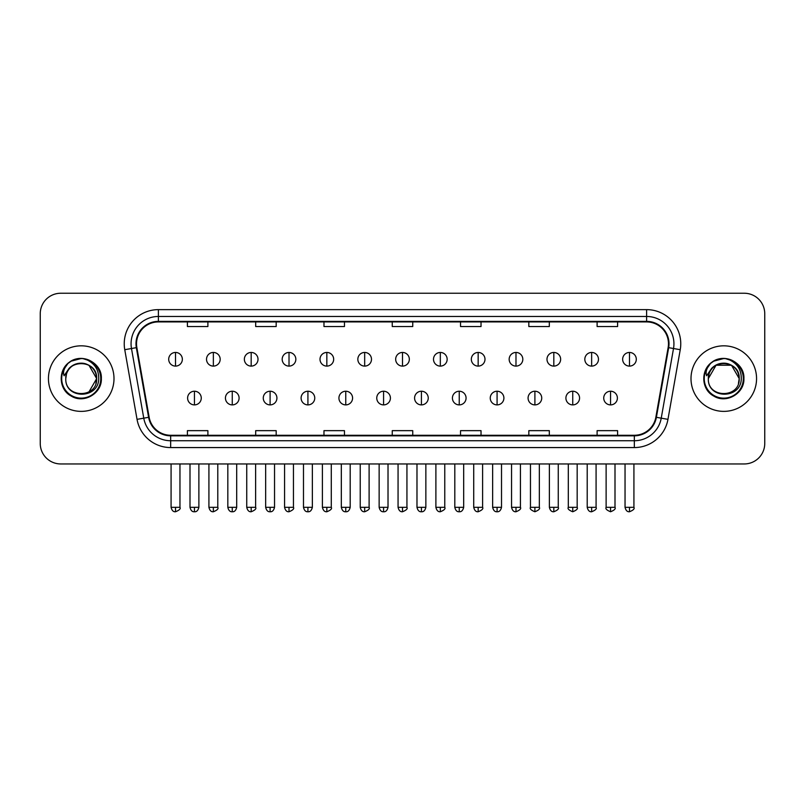 <?xml version="1.0" encoding="UTF-8"?>
<svg xmlns="http://www.w3.org/2000/svg" width="805" height="805" viewBox="0 0 805 805"><rect width="100%" height="100%" fill="white"/><g stroke="black" fill="none" stroke-linecap="round" stroke-linejoin="round"><path stroke-width="1.21" d="M48.441 378.602A32.774 32.774 0 0 0 81.225 411.375A32.774 32.774 0 0 0 113.998 378.602A32.774 32.774 0 0 0 81.225 345.828A32.774 32.774 0 0 0 48.441 378.602A32.774 32.774 0 0 0 81.225 411.375A32.774 32.774 0 0 0 113.998 378.602A32.774 32.774 0 0 0 81.225 345.828A32.774 32.774 0 0 0 48.441 378.602M691.002 378.602A32.774 32.774 0 0 0 723.776 411.375A32.774 32.774 0 0 0 756.559 378.602A32.774 32.774 0 0 0 723.776 345.828A32.774 32.774 0 0 0 691.002 378.602A32.774 32.774 0 0 0 723.776 411.375A32.774 32.774 0 0 0 756.559 378.602A32.774 32.774 0 0 0 723.776 345.828A32.774 32.774 0 0 0 691.002 378.602M136.528 343.775A21.856 21.856 0 0 1 158.384 321.92L646.616 321.92A21.856 21.856 0 0 1 668.14 347.569L655.854 417.221A21.856 21.856 0 0 1 634.34 435.274L170.66 435.274A21.856 21.856 0 0 1 149.146 417.221L136.86 347.569A21.856 21.856 0 0 1 136.528 343.775M135.985 343.775A22.399 22.399 0 0 0 136.327 347.669L148.603 417.312A22.399 22.399 0 0 0 170.66 435.827L634.34 435.827A22.399 22.399 0 0 0 656.397 417.312L668.673 347.669A22.399 22.399 0 0 0 646.616 321.376L158.384 321.376A22.399 22.399 0 0 0 135.985 343.775M124.755 349.702A34.142 34.142 0 0 1 158.384 309.633L646.616 309.633A34.142 34.142 0 0 1 680.245 349.702L667.959 419.355A34.142 34.142 0 0 1 634.34 447.57L170.66 447.57A34.142 34.142 0 0 1 137.041 419.355L124.755 349.702L131.487 348.515A27.31 27.31 0 0 1 158.384 316.466L646.616 316.466A27.31 27.31 0 0 1 673.513 348.515L661.237 418.167A27.31 27.31 0 0 1 634.34 440.738L170.66 440.738A27.31 27.31 0 0 1 143.763 418.167L131.487 348.515A27.31 27.31 0 0 1 131.064 343.775M764.75 313.729A20.487 20.487 0 0 0 744.263 293.241L60.737 293.241A20.487 20.487 0 0 0 40.25 313.729L40.25 443.475A20.487 20.487 0 0 0 60.737 463.952L744.263 463.952A20.487 20.487 0 0 0 764.75 443.475L764.75 313.729L764.75 443.475M656.397 417.312L661.237 418.167L673.513 348.515L680.245 349.702M392.256 321.92L392.256 326.548L412.744 326.548L412.744 321.92M323.972 321.92L323.972 326.548L344.46 326.548L344.46 321.92M255.688 321.92L255.688 326.548L276.175 326.548L276.175 321.92M187.404 321.92L187.404 326.548L207.891 326.548L207.891 321.92M460.541 321.92L460.541 326.548L481.028 326.548L481.028 321.92M528.825 321.92L528.825 326.548L549.312 326.548L549.312 321.92M597.109 321.92L597.109 326.548L617.596 326.548L617.596 321.92M412.744 435.274L412.744 430.655L392.256 430.655L392.256 435.274M344.46 435.274L344.46 430.655L323.972 430.655L323.972 435.274M276.175 435.274L276.175 430.655L255.688 430.655L255.688 435.274M207.891 435.274L207.891 430.655L187.404 430.655L187.404 435.274M481.028 435.274L481.028 430.655L460.541 430.655L460.541 435.274M549.312 435.274L549.312 430.655L528.825 430.655L528.825 435.274M617.596 435.274L617.596 430.655L597.109 430.655L597.109 435.274M40.25 313.729L40.25 443.475M744.263 293.241L60.737 293.241M60.737 463.952L744.263 463.952M175.52 352.449A6.832 6.832 0 0 0 168.698 359.272A6.832 6.832 0 0 0 175.52 366.104A6.832 6.832 0 0 0 182.353 359.272A6.832 6.832 0 0 0 175.52 352.449L175.52 366.104A6.832 6.832 0 0 0 182.353 359.272A6.832 6.832 0 0 0 175.52 352.449M194.438 391.23A6.832 6.832 0 0 0 187.605 398.062A6.832 6.832 0 0 0 194.438 404.895A6.832 6.832 0 0 0 201.27 398.062A6.832 6.832 0 0 0 194.438 391.23L194.438 404.895A6.832 6.832 0 0 0 201.27 398.062A6.832 6.832 0 0 0 194.438 391.23M213.355 352.449A6.832 6.832 0 0 0 206.523 359.272A6.832 6.832 0 0 0 213.355 366.104A6.832 6.832 0 0 0 220.178 359.272A6.832 6.832 0 0 0 213.355 352.449L213.355 366.104A6.832 6.832 0 0 0 220.178 359.272A6.832 6.832 0 0 0 213.355 352.449M251.18 352.449A6.832 6.832 0 0 0 244.358 359.272A6.832 6.832 0 0 0 251.18 366.104A6.832 6.832 0 0 0 258.013 359.272A6.832 6.832 0 0 0 251.18 352.449L251.18 366.104A6.832 6.832 0 0 0 258.013 359.272A6.832 6.832 0 0 0 251.18 352.449M289.015 352.449A6.832 6.832 0 0 0 282.183 359.272A6.832 6.832 0 0 0 289.015 366.104A6.832 6.832 0 0 0 295.838 359.272A6.832 6.832 0 0 0 289.015 352.449L289.015 366.104A6.832 6.832 0 0 0 295.838 359.272A6.832 6.832 0 0 0 289.015 352.449M326.84 352.449A6.832 6.832 0 0 0 320.008 359.272A6.832 6.832 0 0 0 326.84 366.104A6.832 6.832 0 0 0 333.673 359.272A6.832 6.832 0 0 0 326.84 352.449L326.84 366.104A6.832 6.832 0 0 0 333.673 359.272A6.832 6.832 0 0 0 326.84 352.449M232.263 391.23A6.832 6.832 0 0 0 225.44 398.062A6.832 6.832 0 0 0 232.263 404.895A6.832 6.832 0 0 0 239.095 398.062A6.832 6.832 0 0 0 232.263 391.23L232.263 404.895A6.832 6.832 0 0 0 239.095 398.062A6.832 6.832 0 0 0 232.263 391.23M270.098 391.23A6.832 6.832 0 0 0 263.265 398.062A6.832 6.832 0 0 0 270.098 404.895A6.832 6.832 0 0 0 276.92 398.062A6.832 6.832 0 0 0 270.098 391.23L270.098 404.895A6.832 6.832 0 0 0 276.92 398.062A6.832 6.832 0 0 0 270.098 391.23M307.923 391.23A6.832 6.832 0 0 0 301.1 398.062A6.832 6.832 0 0 0 307.923 404.895A6.832 6.832 0 0 0 314.755 398.062A6.832 6.832 0 0 0 307.923 391.23L307.923 404.895A6.832 6.832 0 0 0 314.755 398.062A6.832 6.832 0 0 0 307.923 391.23M66.503 373.963L65.769 378.602C64.923 399.572 98.834 399.189 98.723 378.602C98.784 370.089 94.98 363.9 87.322 360.046L82.704 358.527C77.139 358.195 72.229 359.835 67.982 363.427L65.205 367.422C63.504 370.29 63.132 373.067 64.088 375.754L69.059 368.388C73.688 363.749 79.202 362.22 85.592 363.8A15.436 15.436 0 0 0 66.503 373.963L65.789 378.602C64.843 358.688 97.606 358.688 96.66 378.602L88.942 391.965M65.789 378.602C64.843 358.688 97.606 358.688 96.66 378.602C96.177 371.186 92.484 366.255 85.592 363.8L88.942 365.228L96.66 378.602C97.606 398.515 64.843 398.515 65.789 378.602C64.843 358.688 97.606 358.688 96.66 378.602L95.886 383.422M68.033 363.397L71.152 361.163L81.375 358.467L71.152 361.163L68.033 363.397L71.152 361.163L81.375 358.467L71.152 361.163L68.033 363.397L71.152 361.163L81.375 358.467M67.982 363.427C79.715 351.926 102.285 361.908 101.35 378.602C102.034 393.484 83.7 404.07 71.152 396.03C57.92 389.187 57.92 368.016 71.152 361.163C83.7 353.133 102.034 363.719 101.35 378.602C102.034 393.484 83.7 404.07 71.152 396.03C57.92 389.187 57.92 368.016 71.152 361.163C83.7 353.133 102.034 363.719 101.35 378.602C102.034 393.484 83.7 404.07 71.152 396.03C57.92 389.187 57.92 368.016 71.152 361.163C83.7 353.133 102.034 363.719 101.35 378.602C102.034 393.484 83.7 404.07 71.152 396.03C57.92 389.187 57.92 368.016 71.152 361.163C83.7 353.133 102.034 363.719 101.35 378.602C102.034 393.484 83.7 404.07 71.152 396.03C57.92 389.187 57.92 368.016 71.152 361.163C81.607 356.293 90.472 358.285 97.767 367.14M709.054 373.963L708.32 378.602C707.474 399.572 741.395 399.189 741.274 378.602C741.345 370.089 737.541 363.9 729.873 360.046L725.265 358.527C719.7 358.195 714.79 359.835 710.543 363.427L707.756 367.422C706.066 370.29 705.693 373.067 706.639 375.754L711.62 368.388C716.249 363.749 721.763 362.22 728.153 363.8A15.436 15.436 0 0 0 709.054 373.963L708.34 378.602C707.394 358.688 740.157 358.688 739.211 378.602C740.157 398.515 707.394 398.515 708.34 378.602C707.394 358.688 740.157 358.688 739.211 378.602L738.447 383.422M728.153 363.8L731.493 365.228L739.211 378.602C738.738 371.186 735.046 366.255 728.153 363.8M708.34 378.602L716.058 365.228L731.493 365.228M740.328 367.14C733.033 358.285 724.158 356.293 713.713 361.163C700.481 368.016 700.481 389.187 713.713 396.03C726.261 404.07 744.595 393.484 743.911 378.602C744.595 363.719 726.261 353.133 713.713 361.163C700.481 368.016 700.481 389.187 713.713 396.03C726.261 404.07 744.595 393.484 743.911 378.602C744.595 363.719 726.261 353.133 713.713 361.163C700.481 368.016 700.481 389.187 713.713 396.03C726.261 404.07 744.595 393.484 743.911 378.602C744.595 363.719 726.261 353.133 713.713 361.163C700.481 368.016 700.481 389.187 713.713 396.03C726.261 404.07 744.595 393.484 743.911 378.602C744.595 363.719 726.261 353.133 713.713 361.163C700.481 368.016 700.481 389.187 713.713 396.03C726.261 404.07 744.595 393.484 743.911 378.602C744.846 361.908 722.266 351.926 710.543 363.427L713.713 361.163L723.937 358.467L713.713 361.163L710.584 363.397L713.713 361.163L723.937 358.467L713.713 361.163L710.584 363.397L713.713 361.163L723.937 358.467M364.675 352.449A6.832 6.832 0 0 0 357.843 359.272A6.832 6.832 0 0 0 364.675 366.104A6.832 6.832 0 0 0 371.497 359.272A6.832 6.832 0 0 0 364.675 352.449L364.675 366.104A6.832 6.832 0 0 0 371.497 359.272A6.832 6.832 0 0 0 364.675 352.449M402.5 352.449A6.832 6.832 0 0 0 395.668 359.272A6.832 6.832 0 0 0 402.5 366.104A6.832 6.832 0 0 0 409.332 359.272A6.832 6.832 0 0 0 402.5 352.449L402.5 366.104A6.832 6.832 0 0 0 409.332 359.272A6.832 6.832 0 0 0 402.5 352.449M440.325 352.449A6.832 6.832 0 0 0 433.503 359.272A6.832 6.832 0 0 0 440.325 366.104A6.832 6.832 0 0 0 447.157 359.272A6.832 6.832 0 0 0 440.325 352.449L440.325 366.104A6.832 6.832 0 0 0 447.157 359.272A6.832 6.832 0 0 0 440.325 352.449M345.758 391.23A6.832 6.832 0 0 0 338.925 398.062A6.832 6.832 0 0 0 345.758 404.895A6.832 6.832 0 0 0 352.58 398.062A6.832 6.832 0 0 0 345.758 391.23L345.758 404.895A6.832 6.832 0 0 0 352.58 398.062A6.832 6.832 0 0 0 345.758 391.23M383.583 391.23A6.832 6.832 0 0 0 376.76 398.062A6.832 6.832 0 0 0 383.583 404.895A6.832 6.832 0 0 0 390.415 398.062A6.832 6.832 0 0 0 383.583 391.23L383.583 404.895A6.832 6.832 0 0 0 390.415 398.062A6.832 6.832 0 0 0 383.583 391.23M421.418 391.23A6.832 6.832 0 0 0 414.585 398.062A6.832 6.832 0 0 0 421.418 404.895A6.832 6.832 0 0 0 428.24 398.062A6.832 6.832 0 0 0 421.418 391.23L421.418 404.895A6.832 6.832 0 0 0 428.24 398.062A6.832 6.832 0 0 0 421.418 391.23M478.16 352.449A6.832 6.832 0 0 0 471.328 359.272A6.832 6.832 0 0 0 478.16 366.104A6.832 6.832 0 0 0 484.992 359.272A6.832 6.832 0 0 0 478.16 352.449L478.16 366.104A6.832 6.832 0 0 0 484.992 359.272A6.832 6.832 0 0 0 478.16 352.449M515.985 352.449A6.832 6.832 0 0 0 509.163 359.272A6.832 6.832 0 0 0 515.985 366.104A6.832 6.832 0 0 0 522.817 359.272A6.832 6.832 0 0 0 515.985 352.449L515.985 366.104A6.832 6.832 0 0 0 522.817 359.272A6.832 6.832 0 0 0 515.985 352.449M553.82 352.449A6.832 6.832 0 0 0 546.987 359.272A6.832 6.832 0 0 0 553.82 366.104A6.832 6.832 0 0 0 560.642 359.272A6.832 6.832 0 0 0 553.82 352.449L553.82 366.104A6.832 6.832 0 0 0 560.642 359.272A6.832 6.832 0 0 0 553.82 352.449M591.645 352.449A6.832 6.832 0 0 0 584.822 359.272A6.832 6.832 0 0 0 591.645 366.104A6.832 6.832 0 0 0 598.477 359.272A6.832 6.832 0 0 0 591.645 352.449L591.645 366.104A6.832 6.832 0 0 0 598.477 359.272A6.832 6.832 0 0 0 591.645 352.449M629.48 352.449A6.832 6.832 0 0 0 622.647 359.272A6.832 6.832 0 0 0 629.48 366.104A6.832 6.832 0 0 0 636.302 359.272A6.832 6.832 0 0 0 629.48 352.449L629.48 366.104A6.832 6.832 0 0 0 636.302 359.272A6.832 6.832 0 0 0 629.48 352.449M459.242 391.23A6.832 6.832 0 0 0 452.42 398.062A6.832 6.832 0 0 0 459.242 404.895A6.832 6.832 0 0 0 466.075 398.062A6.832 6.832 0 0 0 459.242 391.23L459.242 404.895A6.832 6.832 0 0 0 466.075 398.062A6.832 6.832 0 0 0 459.242 391.23M497.077 391.23A6.832 6.832 0 0 0 490.245 398.062A6.832 6.832 0 0 0 497.077 404.895A6.832 6.832 0 0 0 503.9 398.062A6.832 6.832 0 0 0 497.077 391.23L497.077 404.895A6.832 6.832 0 0 0 503.9 398.062A6.832 6.832 0 0 0 497.077 391.23M534.902 391.23A6.832 6.832 0 0 0 528.08 398.062A6.832 6.832 0 0 0 534.902 404.895A6.832 6.832 0 0 0 541.735 398.062A6.832 6.832 0 0 0 534.902 391.23L534.902 404.895A6.832 6.832 0 0 0 541.735 398.062A6.832 6.832 0 0 0 534.902 391.23M572.737 391.23A6.832 6.832 0 0 0 565.905 398.062A6.832 6.832 0 0 0 572.737 404.895A6.832 6.832 0 0 0 579.56 398.062A6.832 6.832 0 0 0 572.737 391.23L572.737 404.895A6.832 6.832 0 0 0 579.56 398.062A6.832 6.832 0 0 0 572.737 391.23M610.562 391.23A6.832 6.832 0 0 0 603.73 398.062A6.832 6.832 0 0 0 610.562 404.895A6.832 6.832 0 0 0 617.395 398.062A6.832 6.832 0 0 0 610.562 391.23L610.562 404.895A6.832 6.832 0 0 0 617.395 398.062A6.832 6.832 0 0 0 610.562 391.23M646.616 309.633L646.616 321.376M131.487 348.515L136.327 347.669M170.66 447.57L170.66 435.827M634.34 435.827L634.34 447.57M137.041 419.355L148.603 417.312M668.673 347.669L673.513 348.515M158.384 309.633L158.384 321.376M661.237 418.167L667.959 419.355M175.52 507.321L171.083 507.321C171.857 510.481 173.337 511.96 175.52 511.759L175.52 507.321L179.958 507.321L179.958 463.952M194.438 507.321L190 507.321C190.775 510.481 192.254 511.96 194.438 511.759L194.438 507.321L198.875 507.321L198.875 463.952M213.355 507.321L208.918 507.321C209.692 510.481 211.172 511.96 213.355 511.759L213.355 507.321L217.793 507.321L217.793 463.952M251.18 507.321L246.743 507.321C247.517 510.481 248.997 511.96 251.18 511.759L251.18 507.321L255.618 507.321L255.618 463.952M289.015 507.321L284.568 507.321C285.342 510.481 286.832 511.96 289.015 511.759L289.015 507.321L293.453 507.321L293.453 463.952M326.84 507.321L322.403 507.321C323.177 510.481 324.656 511.96 326.84 511.759L326.84 507.321L331.278 507.321L331.278 463.952M232.263 507.321L227.825 507.321C228.6 510.481 230.079 511.96 232.263 511.759L232.263 507.321L236.7 507.321L236.7 463.952M270.098 507.321L265.66 507.321C266.435 510.481 267.914 511.96 270.098 511.759L270.098 507.321L274.535 507.321L274.535 463.952M307.923 507.321L303.485 507.321C304.26 510.481 305.739 511.96 307.923 511.759L307.923 507.321L312.36 507.321L312.36 463.952M65.205 367.422A19.531 19.531 0 0 0 81.225 398.133A19.531 19.531 0 0 0 87.322 360.046M707.756 367.422A19.531 19.531 0 0 0 723.776 398.133A19.531 19.531 0 0 0 729.873 360.046M364.675 507.321L360.227 507.321C361.002 510.481 362.481 511.96 364.675 511.759L364.675 507.321L369.113 507.321L369.113 463.952M402.5 507.321L398.062 507.321C398.837 510.481 400.316 511.96 402.5 511.759L402.5 507.321L406.938 507.321L406.938 463.952M440.325 507.321L435.887 507.321C436.662 510.481 438.141 511.96 440.325 511.759L440.325 507.321L444.773 507.321L444.773 463.952M345.758 507.321L341.32 507.321C342.095 510.481 343.574 511.96 345.758 511.759L345.758 507.321L350.195 507.321L350.195 463.952M383.583 507.321L379.145 507.321C379.92 510.481 381.399 511.96 383.583 511.759L383.583 507.321L388.02 507.321L388.02 463.952M421.418 507.321L416.98 507.321C417.755 510.481 419.234 511.96 421.418 511.759L421.418 507.321L425.855 507.321L425.855 463.952M478.16 507.321L473.722 507.321C474.497 510.481 475.976 511.96 478.16 511.759L478.16 507.321L482.598 507.321L482.598 463.952M515.985 507.321L511.547 507.321C512.322 510.481 513.801 511.96 515.985 511.759L515.985 507.321L520.433 507.321L520.433 463.952M553.82 507.321L549.382 507.321C550.157 510.481 551.636 511.96 553.82 511.759L553.82 507.321L558.257 507.321L558.257 463.952M591.645 507.321L587.207 507.321C587.982 510.481 589.461 511.96 591.645 511.759L591.645 507.321L596.082 507.321L596.082 463.952M629.48 507.321L625.042 507.321C625.817 510.481 627.296 511.96 629.48 511.759L629.48 507.321L633.917 507.321L633.917 463.952M459.242 507.321L454.805 507.321C455.58 510.481 457.059 511.96 459.242 511.759L459.242 507.321L463.68 507.321L463.68 463.952M497.077 507.321L492.64 507.321C493.415 510.481 494.894 511.96 497.077 511.759L497.077 507.321L501.515 507.321L501.515 463.952M534.902 507.321L530.465 507.321C529.569 508.74 531.048 510.219 534.902 511.759L534.902 507.321L539.34 507.321L539.34 463.952M572.737 507.321L568.3 507.321C567.394 508.74 568.873 510.219 572.737 511.759L572.737 507.321L577.175 507.321L577.175 463.952M610.562 507.321L606.125 507.321C605.229 508.74 606.708 510.219 610.562 511.759L610.562 507.321L615 507.321L615 463.952M171.083 507.321L171.083 463.952M179.958 507.321C180.863 508.74 179.384 510.219 175.52 511.759M190 507.321L190 463.952M198.875 507.321C198.1 510.481 196.621 511.96 194.438 511.759M208.918 507.321L208.918 463.952M217.793 507.321C218.688 508.74 217.209 510.219 213.355 511.759M246.743 507.321L246.743 463.952M255.618 507.321C256.523 508.74 255.044 510.219 251.18 511.759M284.568 507.321L284.568 463.952M293.453 507.321C294.348 508.74 292.869 510.219 289.015 511.759M322.403 507.321L322.403 463.952M331.278 507.321C332.183 508.74 330.704 510.219 326.84 511.759M227.825 507.321L227.825 463.952M236.7 507.321C235.925 510.481 234.446 511.96 232.263 511.759M265.66 507.321L265.66 463.952M274.535 507.321C273.76 510.481 272.281 511.96 270.098 511.759M303.485 507.321L303.485 463.952M312.36 507.321C311.585 510.481 310.106 511.96 307.923 511.759M360.227 507.321L360.227 463.952M369.113 507.321C370.008 508.74 368.529 510.219 364.675 511.759M398.062 507.321L398.062 463.952M406.938 507.321C407.843 508.74 406.364 510.219 402.5 511.759M435.887 507.321L435.887 463.952M444.773 507.321C445.668 508.74 444.189 510.219 440.325 511.759M341.32 507.321L341.32 463.952M350.195 507.321C349.42 510.481 347.941 511.96 345.758 511.759M379.145 507.321L379.145 463.952M388.02 507.321C387.245 510.481 385.766 511.96 383.583 511.759M416.98 507.321L416.98 463.952M425.855 507.321C425.08 510.481 423.601 511.96 421.418 511.759M473.722 507.321L473.722 463.952M482.598 507.321C483.503 508.74 482.024 510.219 478.16 511.759M511.547 507.321L511.547 463.952M520.433 507.321C521.328 508.74 519.849 510.219 515.985 511.759M549.382 507.321L549.382 463.952M558.257 507.321C559.153 508.74 557.674 510.219 553.82 511.759M587.207 507.321L587.207 463.952M596.082 507.321C596.988 508.74 595.509 510.219 591.645 511.759M625.042 507.321L625.042 463.952M633.917 507.321C634.813 508.74 633.334 510.219 629.48 511.759M454.805 507.321L454.805 463.952M463.68 507.321C462.905 510.481 461.426 511.96 459.242 511.759M492.64 507.321L492.64 463.952M501.515 507.321C500.74 510.481 499.261 511.96 497.077 511.759M530.465 507.321L530.465 463.952M539.34 507.321C540.246 508.74 538.766 510.219 534.902 511.759M568.3 507.321L568.3 463.952M577.175 507.321C578.071 508.74 576.591 510.219 572.737 511.759M606.125 507.321L606.125 463.952M615 507.321C615.906 508.74 614.426 510.219 610.562 511.759"/></g></svg>
